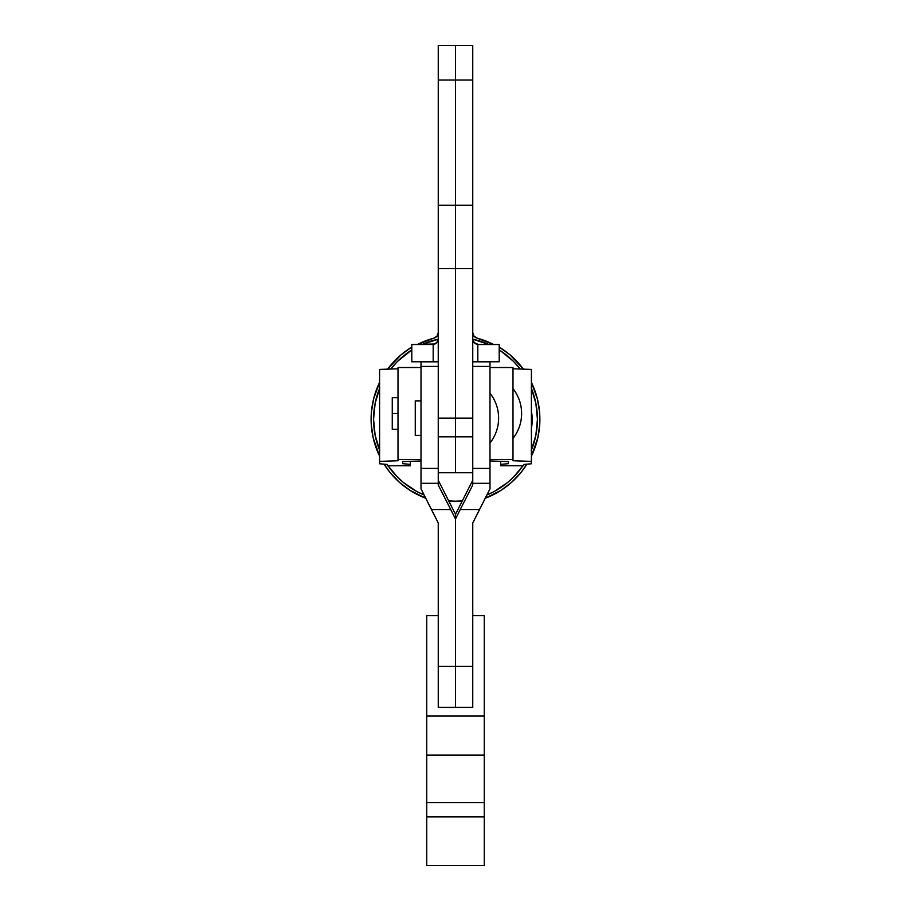 <?xml version="1.0" encoding="UTF-8"?>
<svg xmlns="http://www.w3.org/2000/svg" width="911" height="911" viewBox="0 0 911 911"><rect width="100%" height="100%" fill="white"/><g stroke="black" fill="none" stroke-linecap="round" stroke-linejoin="round"><path stroke-width="1.37" d="M421.007 400.874L415.257 400.874L415.257 435.367L421.007 435.367L415.257 435.367L415.257 400.874L421.007 400.874M498.624 418.126C498.533 427.384 495.664 435.686 489.993 443.019A40.243 40.243 0 0 0 489.993 393.222C495.664 400.555 498.533 408.857 498.624 418.126M438.248 666.374L438.248 707.391L455.5 707.391L455.5 666.374L438.248 666.374L455.5 666.374L455.5 707.391L472.752 707.391L472.752 666.374L455.5 666.374L455.5 514.328L438.248 480.256L455.5 514.328L472.752 480.256L455.5 514.328L455.5 518.985L450.786 509.545L431.518 509.545L438.248 523.039L438.248 666.374L438.248 523.039L421.007 488.854L421.007 366.427L438.248 366.427L421.007 366.427L421.007 361.815L421.007 468.425L438.248 468.425L421.007 468.425L421.007 483.32L438.248 483.32L438.248 485.039L455.5 518.985L455.5 666.374L472.752 666.374L472.752 523.039L479.482 509.545L460.214 509.545L455.5 518.985L455.5 514.328L455.5 707.391L472.752 707.391L472.752 523.039L489.993 488.854L489.993 366.427L472.752 366.427L489.993 366.427L489.993 361.815L489.993 468.425L472.752 468.425L489.993 468.425L489.993 488.854L479.482 509.545L460.214 509.545L455.5 518.985L455.5 707.391L438.248 707.391L438.248 666.374M472.752 485.039L460.214 509.545L472.752 485.039L472.752 483.32L472.752 485.039M438.248 361.815L421.007 361.815L438.248 361.815M438.248 472.741L438.248 483.32L421.007 483.32L421.007 488.854L431.518 509.545L450.786 509.545L438.248 485.039L438.248 45.55L438.248 205.282L472.752 205.282L472.752 483.32L489.993 483.32L472.752 483.32L472.752 436.813L455.5 436.813L455.5 472.741L455.5 436.813L472.752 436.813L472.752 418.126L455.5 418.126L455.5 268.631L472.752 268.631L472.752 80.043L472.752 205.282L455.5 205.282L455.5 268.631L472.752 268.631L472.752 418.126L455.5 418.126L455.5 436.813L438.248 436.813L438.248 472.741L472.752 472.741M489.993 361.815L472.752 361.815L489.993 361.781M484.253 865.165L484.253 816.882L426.747 816.882L426.747 865.45L484.253 865.45L484.253 802.545L484.253 816.882L426.747 816.882L426.747 802.545L484.253 802.545L484.253 615.585L472.752 615.585L484.253 615.585L484.253 716.046L426.747 716.046L426.747 615.585L438.248 615.585L426.747 615.585L426.747 755.105L484.253 755.105L484.253 716.046L426.747 716.046L426.747 755.105L484.253 755.105L484.253 802.545L426.747 802.545L426.747 755.105L426.747 865.165M398.005 413.526L392.254 413.526L392.254 429.332L392.254 413.526L398.005 413.526M521.616 413.526C521.536 422.784 518.655 431.085 512.995 438.419A40.243 40.243 0 0 0 512.995 388.621C518.655 395.955 521.536 404.256 521.616 413.526M532.252 419.789L531.398 428.079A40.243 40.243 0 0 0 531.398 411.499L532.252 419.789M523.631 465.772L500.629 465.783L523.631 465.783L523.631 464.462L531.398 463.767L531.398 461.376L512.995 460.75L512.995 367.543L512.995 459.497L489.993 459.497L512.995 459.497L512.995 460.75L531.398 461.376L531.398 369.41L512.995 368.796L531.398 369.41L531.398 463.767L523.631 464.462L523.631 465.772L500.629 465.772L500.629 464.371L500.629 465.772M500.629 461.33L500.629 464.371L500.629 461.33M489.993 460.966L508.395 461.592L508.395 463.676L500.629 464.371L508.395 463.676L508.395 461.592L489.993 460.966M421.007 367.52L398.005 367.52L398.005 460.75L379.602 461.376L379.602 369.41L379.602 463.767L387.369 464.462L387.369 465.783L410.371 465.783L387.369 465.772L410.371 465.772L410.371 464.371L402.605 463.676L402.605 461.592L421.007 460.966L402.605 461.592L402.605 463.676L410.371 464.371L410.371 461.33L410.371 465.772M398.005 367.543L398.005 459.497L421.007 459.497L398.005 459.497L398.005 460.75L379.602 461.376L379.602 463.767L387.369 464.462L387.369 465.772M379.602 369.41L398.005 368.796L379.602 369.41M392.254 397.708L392.254 413.526L392.254 397.708L398.005 397.708M425.847 498.271A84.381 84.381 0 0 1 384.055 464.166L390.409 472.968L399.519 482.42L409.996 490.334L425.847 498.271L409.996 490.334L399.519 482.42L390.409 472.968M379.602 456.16A84.381 84.381 0 0 1 379.602 382.381L373.624 398.836L371.449 411.783L371.301 424.902L373.191 437.895L379.602 456.16M387.619 369.149A84.381 84.381 0 0 1 411.578 347.216L400.931 354.903L387.619 369.149L400.931 354.903L411.578 347.216M435.686 337.366L433.978 338.129L437.064 336.079L438.248 332.572A5.751 5.751 0 0 1 433.978 338.129L417.295 344.529A83.949 83.949 0 0 1 433.978 338.129L417.295 344.529M379.602 382.381L373.624 398.836M371.301 424.902L373.191 437.895M499.422 347.216A84.381 84.381 0 0 1 523.381 369.149L510.069 354.903L499.422 347.216M531.398 382.381A84.381 84.381 0 0 1 531.398 456.16L537.809 437.895L539.699 424.902L539.551 411.783L537.376 398.836L531.398 382.381L537.376 398.836L539.551 411.783L539.699 424.902L537.809 437.895M526.945 464.166A84.381 84.381 0 0 1 485.153 498.271L501.004 490.334L511.481 482.42L520.591 472.968L526.945 464.166L520.591 472.968M493.705 344.529L477.022 338.129A5.751 5.751 0 0 1 472.752 332.572L473.936 336.079L477.022 338.129A83.949 83.949 0 0 1 493.705 344.529L475.314 337.366M489.435 496.529L501.004 490.334M531.398 456.16L533.914 450.433M437.018 342.342L438.248 338.778L436.802 342.593L433.18 344.483L411.806 344.529L411.806 361.781L433.18 361.781L433.18 344.483L433.18 361.781L411.806 361.781L411.806 344.529L435.014 343.948M476.647 344.221L478.503 344.529L474.198 342.593L472.752 338.778L473.06 340.646M474.426 342.832L478.503 344.529L477.82 344.483L477.82 361.781L499.194 361.781L499.194 344.529L499.194 361.781L472.752 361.781L477.82 361.781L477.82 344.483A5.751 5.751 0 0 1 472.752 338.778M472.752 45.55L472.752 80.043L455.5 80.043L455.5 205.282L455.5 80.043L472.752 80.043L472.752 45.55L455.5 45.55L455.5 80.043L438.248 80.043L455.5 80.043L455.5 45.55L472.752 45.55M472.991 340.418L473.982 342.342M477.82 344.483L499.194 344.529L478.503 344.529M434.798 344.051L436.574 342.832M438.248 361.781L433.18 361.781L438.248 361.781M438.248 338.778A5.751 5.751 0 0 1 433.18 344.483M432.497 344.529L434.353 344.221M455.5 45.55L438.248 45.55L455.5 45.55M455.5 268.631L455.5 205.282L438.248 205.282L438.248 268.631L455.5 268.631L455.5 418.126L438.248 418.126L438.248 268.631L455.5 268.631M455.5 436.813L455.5 418.126L438.248 418.126L438.248 436.813L455.5 436.813M462.298 500.925L455.5 501.198A81.933 81.933 0 0 0 462.298 500.925A81.933 81.933 0 0 1 455.5 501.198L448.702 500.925A81.933 81.933 0 0 0 455.5 501.198A81.933 81.933 0 0 1 448.702 500.925M500.97 487.419A81.933 81.933 0 0 0 522.948 465.783A81.933 81.933 0 0 1 486.838 494.969A81.933 81.933 0 0 0 494.138 491.519M531.398 450.136A81.933 81.933 0 0 0 531.398 388.405A81.933 81.933 0 0 1 531.398 450.136M520.227 369.035A81.933 81.933 0 0 0 500.97 351.122L513.44 361.337L520.227 369.035A81.933 81.933 0 0 0 499.194 349.961L501.016 351.145L499.194 349.961M489.059 344.529A81.933 81.933 0 0 0 472.763 339.177A81.933 81.933 0 0 1 489.059 344.529L472.763 339.177M462.15 501.221A82.218 82.218 0 0 1 455.5 501.494L448.85 501.221A82.218 82.218 0 0 0 455.5 501.494L462.15 501.221M416.862 491.519A81.933 81.933 0 0 0 424.162 494.969L416.874 491.53L403.527 482.602L397.56 477.205L388.052 465.783A81.933 81.933 0 0 0 410.03 487.431M377.097 443.053L379.807 450.626L375.138 435.253L373.567 419.276L375.138 403.288L379.807 387.915M390.773 369.035L397.56 361.337L411.806 349.961A81.933 81.933 0 0 0 390.773 369.035A81.933 81.933 0 0 1 410.03 351.122M421.941 344.529L438.237 339.177A81.933 81.933 0 0 0 421.941 344.529A81.933 81.933 0 0 1 438.237 339.177M533.903 395.488L531.193 387.915L535.862 403.288L537.433 419.276L535.862 435.253L531.193 450.626M522.948 465.783L513.44 477.205L507.473 482.602L494.126 491.53L486.85 494.969M379.602 388.405A81.933 81.933 0 0 0 379.602 450.136A81.933 81.933 0 0 1 379.602 388.405M424.162 494.969A81.933 81.933 0 0 1 388.052 465.783M431.712 340.873L424.15 343.572M409.984 487.396L416.874 491.53M398.005 429.332L392.254 429.332M489.993 367.52L512.995 367.52"/></g></svg>
